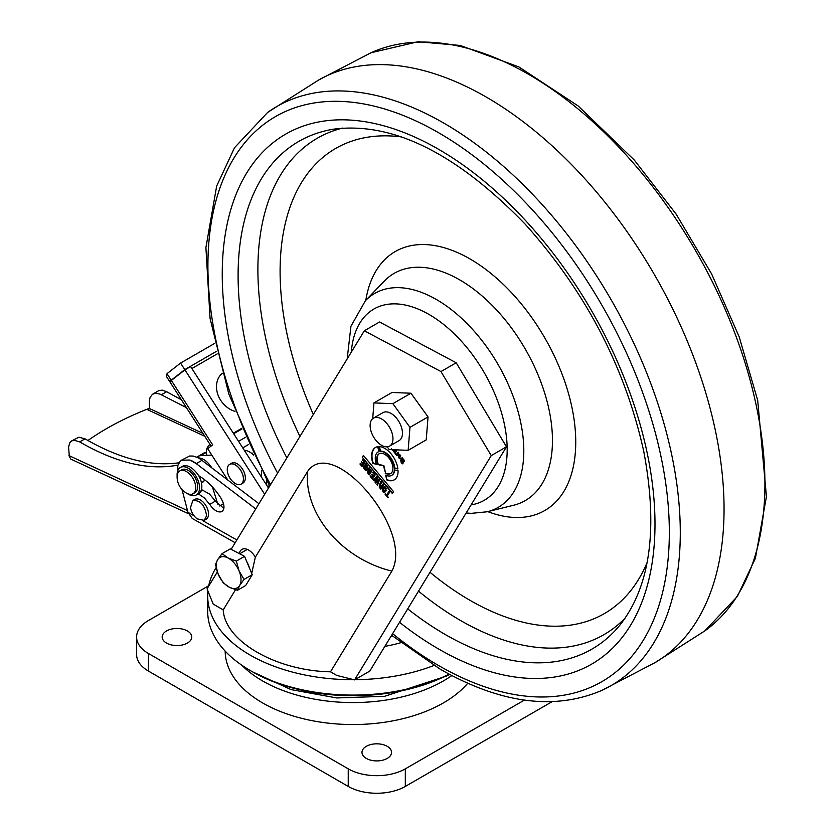 <?xml version="1.0" encoding="UTF-8"?>
<svg xmlns="http://www.w3.org/2000/svg" width="835" height="835" viewBox="0 0 835 835"><rect width="100%" height="100%" fill="white"/><g stroke="black" fill="none" stroke-linecap="round" stroke-linejoin="round"><path stroke-width="1.25" d="M235.146 542.729L192.259 518.483L187.979 512.335L193.991 515.727M241.701 428.345L233.33 433.188M241.952 428.95L233.675 433.73M378.871 451.62A13.517 7.807 -120 0 0 378.067 451.986A13.517 7.807 -120 0 0 376.481 464.27L372.921 463.488A18.714 10.803 60 0 1 375.468 447.487A18.714 10.803 60 0 1 377.733 446.694L378.871 451.62M397.909 468.978A18.714 10.803 -120 0 0 379.007 446.61L380.113 451.37A13.517 7.807 60 0 1 394.35 468.195L397.909 468.978M398.577 455.085L400.142 456.975L400.456 456.129L398.775 454.772L399.485 454.48L400.101 458.592L398.723 457.83L398.577 455.085M400.142 456.975L400.842 455.91L400.142 455.085L399.422 455.492M399.756 455.305L398.775 454.772L399.485 454.48M388.338 497.326L388.014 497.817L385.123 494.33L385.436 493.84L386.542 495.176L388.953 491.439L389.632 492.264L387.221 495.99L388.338 497.326M382.847 484.091L383.526 484.905L380.802 489.133L379.278 487.296L379.403 484.321L380.363 484.885L379.873 483.956L380.75 481.565L381.459 482.421L380.666 484.571L381.157 485.417L381.626 485.98L382.847 484.091M379.455 480.01L377.535 485.187L376.888 484.415L378.526 480.355L375.75 483.037L374.946 482.077L376.522 477.944L373.798 480.699L373.151 479.916L376.679 476.66L377.42 477.557L375.844 481.785L378.714 479.113L379.455 480.01M394.433 449.783L394.569 451.975L396.02 450.086L396.646 450.837L395.049 453.311L391.458 448.802M392.471 449.647L393.348 449.741M363.423 455.419L393.525 491.669L392.346 493.495L362.244 457.246L363.423 455.419M235.512 589.719L223.227 609.884L213.196 604.091L207.049 588.842L217.351 571.944M239.29 553.605A13.454 7.766 60 0 1 241.91 549.409A13.454 7.766 60 0 1 255.353 557.164L307.478 471.639A94.219 73.365 31.4 0 0 391.876 571.088C414.16 529.985 332.654 434.231 307.478 471.639M231.138 549.326L364.331 330.775L440.974 371.565L491.262 455.597L354.583 679.867L336.724 675.411L330.493 671.81L391.876 571.088M398.055 470.731L394.37 469.917A13.517 7.807 60 0 1 391.584 475.407A13.517 7.807 60 0 1 385.645 475.167L386.751 479.916A18.714 10.803 -120 0 0 394.183 479.906A18.714 10.803 -120 0 0 398.055 470.731M362.62 459.73L364.905 462.475L362.181 466.702L359.958 464.03L360.271 463.54L361.816 465.398L362.682 464.041L361.273 462.329L361.586 461.849L363.006 463.561L363.914 462.152L362.62 459.73M372.921 472.13L375.197 474.885L372.473 479.102L370.26 476.43L370.573 475.94L372.118 477.797L372.984 476.441L371.878 474.249L373.297 475.96L374.205 474.551L372.921 472.13M402.219 462.872L403.336 459.542L402.616 458.832L401.969 459.814L402.46 461.129L401.019 459.396L402.136 457.663L404.568 460.69L402.512 463.811L401.291 462.767L400.581 460.075L401.531 462.319L402.689 462.663M403.075 463.79L401.291 462.767M396.635 454.198L398.024 452.497L398.65 453.248L397.053 455.733L395.581 454.042L397.251 453.916L398.399 452.278M369.049 473.862L370.521 470.021L369.79 469.333L369.028 470.522L369.456 471.9L368.037 470.188L369.373 468.111L371.752 471.107L369.289 474.864L368.068 473.883L367.504 471.003L368.35 473.361L369.519 473.643M369.842 474.802L368.068 473.883M365.417 469.479L366.889 465.638L366.147 464.949L365.386 466.139L365.813 467.517L364.394 465.815L365.74 463.728C368.663 466.89 368.642 469.134 365.657 470.481L363.58 468.007L363.872 466.619L364.707 468.978L365.876 469.26M366.21 470.418L364.425 469.5M386.355 490.552L384.173 492.827L383.014 491.888C382.012 489.007 382.555 487.233 384.643 486.586L386.355 490.552M384.768 492.786L383.014 491.888M384.121 486.638L384.643 486.586M385.196 473.236A11.44 6.607 -120 0 0 390.55 473.602A11.44 6.607 -120 0 0 390.55 460.388A11.44 6.607 -120 0 0 379.111 453.791A11.44 6.607 -120 0 0 377.931 464.594L383.463 465.805L385.572 473.017A11.44 6.607 -120 0 0 390.728 473.487M428.042 416.915L410.945 393.222L392.022 392.481L373.944 402.919L392.867 403.66L409.964 427.353L428.042 416.915L426.226 439.878L408.148 450.315L409.964 427.353M449.178 674.189A142.628 82.341 180 0 1 252.139 671.611L250.229 670.515A145.321 83.897 0 0 0 449.073 674.137M330.493 671.81C276.312 670.922 224.772 641.165 223.227 609.884M433.939 665.485A145.321 83.897 180 0 1 354.875 679.7M353.925 679.711A145.321 83.897 180 0 1 207.675 595.814A145.321 83.897 180 0 1 207.915 590.992M208.614 586.274A145.321 83.897 180 0 1 216.119 567.612M207.675 595.814L207.675 611.189A145.321 83.897 0 0 0 250.229 670.515M491.262 455.597L506.49 446.808L369.801 671.079L354.583 679.867M364.331 330.775L379.549 321.986L456.202 362.776L506.49 446.808M440.974 371.565L456.202 362.776M251.69 573.384L255.353 557.164M392.586 493.109L362.244 457.246M362.62 457.027L363.559 455.576M386.125 475.376L386.751 479.916M387.127 479.697A18.714 10.803 -120 0 0 394.37 479.791M394.725 470.001A13.517 7.807 60 0 1 391.97 475.178A13.517 7.807 60 0 1 391.772 475.292M362.557 466.483L359.958 464.03M362.682 464.041L361.816 465.398M363.068 463.822L361.273 462.329M363.914 462.152L363.006 463.561M364.29 461.932L362.306 460.221M395.425 453.092L394.423 452.56M394.945 452.121L394.412 451.871M393.045 450.43L393.629 451.693M393.431 450.211L392.909 450.013M394.945 451.756L396.395 449.867M372.859 478.883L370.26 476.43M372.984 476.441L372.118 477.797M373.37 476.221L371.565 474.739M374.205 474.551L373.297 475.96M374.591 474.332L372.608 472.62M402.846 460.91L401.019 459.396M401.405 459.177L402.522 457.444M401.677 462.548L400.967 459.855M402.606 462.653L403.336 459.542M403.722 459.323L402.616 458.832M377.911 484.968L376.888 484.415M377.263 484.196L378.526 480.355M376.126 482.818L374.946 482.077M375.322 481.858L376.522 477.944M374.184 480.48L373.151 479.916M373.537 479.697L377.065 476.441M379.1 478.893L375.844 481.785M397.429 455.513L396.427 454.971M397.001 454.438L396.124 454.522M396.5 454.303L395.581 454.042M381.313 486.471L380.436 487.828L381.313 486.471L379.956 485.218M381.689 486.252L380.833 485.886M381.209 485.667L380.04 485.218L380.436 487.828M381.177 488.903L379.278 487.296M379.664 487.076L379.779 484.102M380.739 484.665L379.873 483.956M380.249 483.736L381.136 481.346M383.234 483.872L381.626 485.98M369.832 471.681L368.037 470.188M368.412 469.969L369.759 467.892M368.444 473.664L367.891 470.783M369.435 473.643L370.521 470.021M370.907 469.802L369.79 469.333M388.4 497.597L385.123 494.33M389.329 491.22L386.542 495.176M399.391 457.799L399.902 457.329L398.973 456.202L398.973 457.486L399.902 457.329M399.161 454.553L399.871 454.261M400.289 458.436L399.683 458.634M400.059 458.415L399.109 457.611L398.953 454.866M366.2 467.297L364.394 465.815M364.78 465.596L366.116 463.508M364.801 469.28L363.58 468.007M363.956 467.788L364.248 466.4M365.793 469.26L366.889 465.638M367.264 465.419L366.147 464.949M383.923 491.857L386.281 488.59L384.893 487.609L382.931 490.636L383.923 491.857L385.906 488.819L384.799 487.598M383.401 491.669C382.388 488.788 382.931 487.014 385.029 486.367M379.434 446.621L380.489 451.15A13.517 7.807 60 0 1 394.725 467.976L397.877 468.665M378.86 451.558A13.517 7.807 -120 0 0 378.443 451.766A13.517 7.807 -120 0 0 378.255 451.881M376.366 463.947L372.921 463.488M373.297 463.268A18.714 10.803 60 0 1 375.656 447.383M379.299 453.687A11.44 6.607 -120 0 0 378.307 464.364L383.849 465.586L385.572 473.017M387.242 446.829L389.225 449.574L408.148 450.315M410.945 393.222L392.867 403.66M372.702 418.659L373.944 402.919M381.532 445.295A16.147 9.321 -120 0 0 389.611 446.099A16.147 9.321 -120 0 0 389.611 427.447A16.147 9.321 -120 0 0 373.464 418.126A16.147 9.321 -120 0 0 370.99 431.069A16.147 9.321 -120 0 0 381.532 445.295M373.464 418.126L382.973 412.636A16.147 9.321 60 0 1 399.12 421.957A16.147 9.321 60 0 1 399.12 440.598L389.611 446.099M601.492 690.566A334.324 193.021 60 0 0 664.723 426.205A334.324 193.021 60 0 0 443.876 123.142A334.324 193.021 60 0 0 267.628 112.433L319.2 79.68A336.39 194.211 60 0 1 486.189 97.027A336.39 194.211 60 0 1 705.617 392.335A336.39 194.211 60 0 1 655.611 662.291M255.74 508.943L196.256 463.623L189.921 460.043L181.519 460.179L180.308 461.077L177.897 465.304L177.542 471.41M181.967 489.467L187.979 512.335M198.281 493.819L204.335 497.869L209.7 504.392C214.021 510.509 218.102 512.899 221.943 511.573C224.897 509.058 224.615 504.643 221.087 498.338C214.668 488.308 207.237 480.793 198.803 475.783C193.125 467.631 187.739 464.437 182.635 466.18L180.391 467.475A15.875 9.164 60 0 1 193.021 472.161A15.875 9.164 60 0 1 199.523 488.684A15.875 9.164 60 0 1 196.267 494.978A15.875 9.164 60 0 1 187.332 493.568M258.933 503.714L200.285 459.114A24.215 13.986 60 0 0 197.29 457.423L193.271 456.077L189.67 456.004L181.519 460.179M223.874 508.463L215.43 501.083L209.501 494.049L201.454 489.529M189.921 460.043A24.215 13.986 60 0 1 196.256 463.623L201.976 460.315M264.674 494.289L184.921 369.863L171.352 380.436L212.654 444.867L207.717 448.719L227.736 479.937M241.075 484.164L242.975 483.058A11.44 6.607 -120 0 0 245.323 478.528A11.44 6.607 -120 0 0 240.637 466.619A11.44 6.607 -120 0 0 231.546 463.248L229.635 464.354A11.44 6.607 60 0 1 238.737 467.725A11.44 6.607 60 0 1 243.423 479.624A11.387 6.576 60 0 1 233.727 482.421A17.629 17.629 0 0 1 227.475 471.587A11.387 6.576 60 0 1 227.329 468.905A11.387 6.576 60 0 1 235.971 465.345A11.387 6.576 60 0 1 243.382 479.603A11.44 6.607 60 0 1 241.075 484.164A11.44 6.607 60 0 1 231.775 480.563M184.921 369.863L190.63 366.565L268.484 488.037M167.01 373.652L171.206 380.217L184.775 369.634L180.569 363.079L167.01 373.652L166.624 376.742L211.078 446.099M171.206 380.217A10.761 0.71 147.3 0 0 170.215 381.031L170.361 381.261A10.761 0.71 -32.7 0 1 171.352 380.436M180.569 363.079L214.752 343.352M222.319 373.214A22.879 18.62 52.1 0 0 217.737 394.172A22.879 18.62 52.1 0 0 234.99 411.384M170.215 381.031L171.655 380.207M191.883 368.527L217.184 353.915M184.775 369.634L216.557 351.295M87.925 440.504A251.732 130.458 175.4 0 1 149.528 408.242M186.414 407.605L160.007 394.11L155.634 393.181L152.45 394.297L150.112 397.397L149.298 401.176L149.538 408.565L147.732 409.776L149.517 408.743M204.377 479.54A8.068 4.478 57.7 0 1 203.009 482.025A8.068 4.478 57.7 0 1 201.882 482.411M217.831 504.256L212.424 486.972M177.949 465.105C148.724 470.627 115.971 462.893 79.701 441.913L74.106 440.254L71.58 440.953L69.91 442.508L68.574 446.996L69.242 455.367M152.962 393.963L158.786 390.634L162.167 390.122L166.645 391.719L161.312 394.798M181.404 399.788L166.645 391.719M178.92 462.799C150.665 466.723 119.363 458.739 85.034 438.834L78.887 437.216L71.58 440.953M211.819 467.819C207.571 461.4 203.02 458.081 198.177 457.851M188.418 513.692L70.766 459.083L68.94 455.586M228.101 474.207A11.44 6.607 60 0 1 229.635 464.354M196.267 494.978L198.553 493.662A15.875 9.164 -120 0 0 201.809 487.369A15.875 9.164 -120 0 0 198.813 475.793M193.021 493.746L194.92 492.65A13.183 7.609 -120 0 0 196.382 480.438A13.183 7.609 -120 0 0 185.819 469.406A13.183 7.609 -120 0 0 181.738 469.802L179.838 470.909A13.183 7.609 60 0 1 193.021 478.518A13.183 7.609 60 0 1 193.021 493.746A13.183 7.609 60 0 1 188.94 494.143A13.183 7.609 60 0 1 186.236 492.974A18.84 18.84 0 0 1 177.103 477.171A13.183 7.609 60 0 1 183.919 470.512A13.183 7.609 60 0 1 195.411 484.613A13.183 7.609 60 0 1 188.929 494.143A13.183 7.609 60 0 1 185.892 492.765M177.145 475.919A15.875 9.164 60 0 1 180.391 467.475M177.114 477.568A13.183 7.609 60 0 1 179.838 470.909M204.251 520.362L206.161 519.255A11.44 6.607 -120 0 0 208.499 514.725A11.44 6.607 -120 0 0 203.813 502.816A11.44 6.607 -120 0 0 194.722 499.445L192.812 500.551C200.296 500.061 204.888 505.154 206.6 515.821L204.251 520.351L197.185 518.879A17.493 17.493 0 0 1 190.526 507.43M190.568 507.419L192.822 500.551M230.283 548.877L244.551 556.36L252.243 574.699L245.667 585.544L237.453 590.293L239.635 585.512L244.029 579.448L239.071 570.921L236.326 561.11L228.091 557.999L222.058 553.626L230.283 548.877M252.243 574.699L244.029 579.448M236.326 561.11L244.551 556.36M237.453 590.293L229.218 587.182L223.185 582.809L218.227 574.271L215.493 564.47L217.674 559.68L222.058 553.626M218.227 574.271A17.493 10.103 60 0 1 217.674 559.68A17.493 10.103 60 0 1 228.091 557.999A17.493 10.103 60 0 1 239.071 570.921A17.493 10.103 60 0 1 239.635 585.512A17.493 10.103 60 0 1 229.218 587.182A17.493 10.103 60 0 1 218.227 574.271M246.962 562.122A15.604 9.008 60 0 1 249.456 568.061M206.349 452.413L200.692 455.68L206.955 455.346A8.068 6.325 -93 0 1 209.929 444.69L210.117 444.585M245.511 437.31L238.549 441.329M242.734 447.852L248.684 444.418M200.692 455.68A16.815 9.707 -120 0 0 197.978 456.453A16.815 9.707 -120 0 0 196.914 457.246M197.978 456.453L203.688 453.154A16.815 9.707 60 0 1 206.349 452.382M244.373 450.409A16.815 9.707 60 0 1 253.663 455.106M261.48 470.836A16.815 9.707 60 0 1 261.042 476.409M148.432 671.069L348.237 786.424L348.237 768.847L148.432 653.492L148.432 671.069A40.362 23.307 180 0 1 136.606 654.588L136.606 637.011A40.362 23.307 0 0 0 148.432 653.492M348.237 768.847A40.362 23.307 0 0 0 405.319 768.847L405.319 786.424L552.05 701.713M405.319 786.424A40.362 23.307 180 0 1 348.237 786.424M225.168 651.102A127.828 73.804 0 0 0 304.358 718.998A127.828 73.804 0 0 0 443.375 702.924A127.828 73.804 0 0 0 467.736 683.26M166.509 630.968A14.8 8.548 180 0 1 182.635 629.12A14.8 8.548 180 0 1 191.768 637.011A14.8 8.548 180 0 1 176.968 645.559A14.8 8.548 180 0 1 162.167 637.011A14.8 8.548 180 0 1 166.509 630.968M366.314 746.323A14.8 8.548 180 0 1 382.44 744.476A14.8 8.548 180 0 1 391.573 752.366A14.8 8.548 180 0 1 376.773 760.915A14.8 8.548 180 0 1 361.972 752.366A14.8 8.548 180 0 1 366.314 746.323M136.606 637.011A40.362 23.307 0 0 1 148.432 620.53L208.729 585.721M524.401 700.095L405.319 768.847M392.523 636.04A107.642 62.145 180 0 1 390.947 636.385M384.862 646.384A107.642 62.145 0 0 0 400.883 642.679M202.988 520.81L236.848 539.953M277.596 473.08A306.007 176.676 60 0 1 337.236 119.896A306.007 176.676 60 0 1 648.597 460.064A306.007 176.676 60 0 1 438.625 649.004A306.007 176.676 60 0 1 399.527 622.315M392.617 633.65A326.276 188.376 -120 0 0 438.625 665.558A326.276 188.376 -120 0 0 662.072 461.839A326.276 188.376 -120 0 0 327.372 101.536A326.276 188.376 -120 0 0 270.561 484.634M625.279 617.931A286.614 165.476 60 0 1 460.565 620.509A286.614 165.476 60 0 1 418.523 591.149M299.932 436.444A286.614 165.476 60 0 1 342.486 128.11M407.72 608.872A293.127 169.234 -120 0 0 445.379 634.59A293.127 169.234 -120 0 0 619.935 625.081C650.423 586.337 658.324 528.231 643.628 450.764C624.789 366.701 585.314 291.175 525.205 224.197C456.515 153.275 392.648 121.597 333.624 129.164A293.127 169.234 -120 0 0 286.843 457.914M365.803 300.318A149.517 86.318 60 0 1 475.971 262.576A149.517 86.318 60 0 1 575.576 435.087A149.517 86.318 60 0 1 487.807 511.636M430.004 572.309A268.588 155.07 -120 0 0 470.021 600.334A268.588 155.07 -120 0 0 647.125 562.466M401.437 136.919A268.588 155.07 -120 0 0 313.323 414.473M365.386 300.746A123.517 71.319 60 0 1 436.465 299.546A123.517 71.319 60 0 1 519.641 417.646A123.517 71.319 60 0 1 487.233 511.771L513.619 505.248A131.168 75.734 -120 0 0 548.042 405.288A131.168 75.734 -120 0 0 459.72 279.871A131.168 75.734 -120 0 0 384.236 281.155L365.386 300.746L350.94 326.255L347.183 358.904M471.086 504.893A110.418 63.752 -120 0 0 469.489 350.804A110.418 63.752 -120 0 0 351.305 352.14M317.999 80.358L370.959 52.772A334.324 193.021 60 0 1 528.503 74.284A334.324 193.021 60 0 1 744.298 360.355A334.324 193.021 60 0 1 704.761 630.936L654.389 663.011M200.744 491.345L202.884 490.103M209.7 504.392L215.43 501.083M204.773 436.256L147.732 409.776M149.538 408.565L202.905 433.344M68.971 455.586L187.52 510.602M219.615 505.979L223.509 503.735M85.034 438.834L79.701 441.913M206.955 455.346L211.808 455.096M451.808 675.578A127.828 73.804 180 0 1 443.375 680.953A127.828 73.804 180 0 1 241.899 665.286M391.615 635.299L440.295 669.253C500.468 703.467 554.179 710.575 601.43 690.597L655.579 662.312M267.628 112.433L234.531 147.701L216.662 186.08L205.911 247.567L210.076 318.459L228.842 394.12L269.674 486.095M466.16 512.972L471.284 513.358L487.233 511.771M370.959 52.772L418.043 41.75L460.221 45.455L518.848 66.904L578.154 105.951L634.287 160.038L676.131 214.115L711.618 273.932L739.205 336.902L757.7 400.32L766.436 496.501L755.414 558.239L737.378 596.409L704.761 630.936M266.741 480.762L266.647 485.166M269.496 485.782L267.471 486.45M201.433 482.672L203.719 481.357M251.888 453.541L252.692 453.081M251.126 572.048L252.525 571.244M239.666 553.803L247.285 549.409M252.473 671.81L291.018 689.595L336.797 697.956L384.632 696.307L446.746 676.016L449.512 674.367"/></g></svg>
